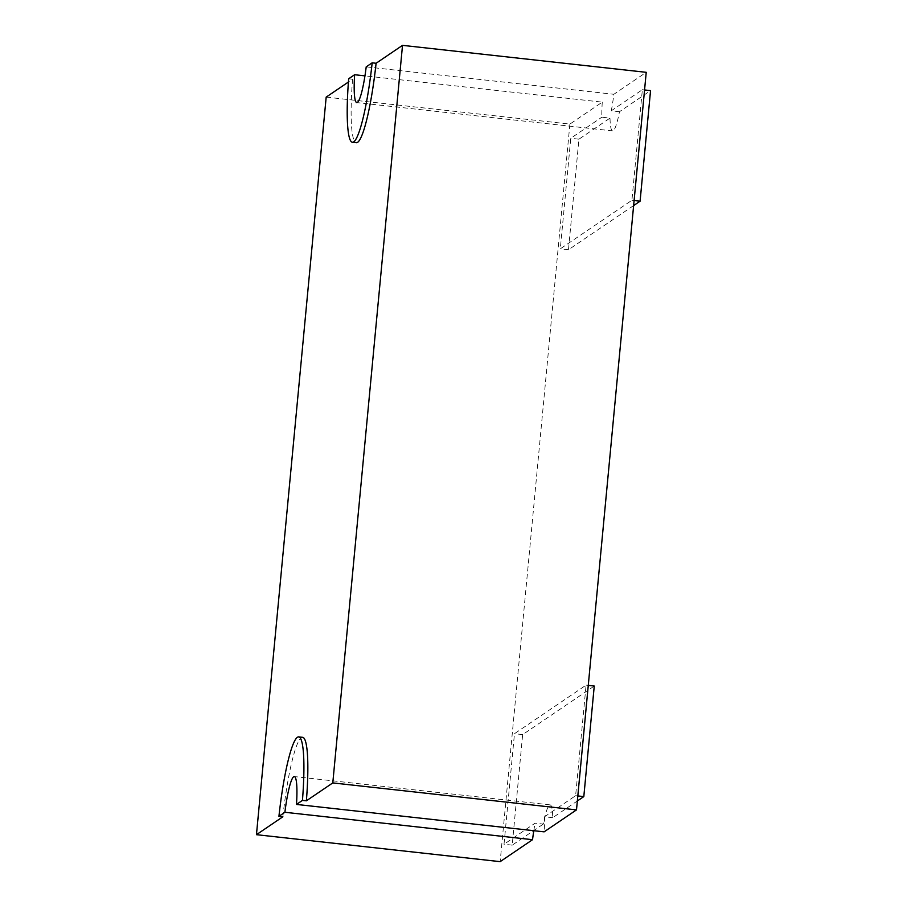 <?xml version="1.0" encoding="UTF-8"?>
<svg xmlns="http://www.w3.org/2000/svg" width="907" height="907" viewBox="0 0 907 907"><rect width="100%" height="100%" fill="white"/><g stroke="black" fill="none" stroke-linecap="round" stroke-linejoin="round"><path stroke-width="0.68" stroke-dasharray="4.54 3.4" d="M552.726 817.672L544.551 816.765L575.628 795.7L586.081 685.136L514.473 733.695L504.02 844.258L535.096 823.182L543.282 824.089A39.919 5.465 96.3 0 1 550.152 804.883A39.919 5.465 96.3 0 1 552.726 817.672L577.34 800.983M577.816 795.938L575.628 795.7M594.255 686.043L522.647 734.602L512.206 845.154L543.282 824.089M512.206 845.154L504.02 844.258M326.18 97.117L569.891 124.089L602.271 102.14L364.954 75.871M348.662 78.773L352.585 79.204L348.401 82.038M602.271 102.14A39.919 5.465 -83.7 0 0 601.84 117.207L610.014 118.114A39.919 5.465 -83.7 0 0 612.588 130.903A39.919 5.465 -83.7 0 0 619.47 111.708L650.546 90.632M619.47 111.708L611.284 110.801L642.36 89.725L631.918 200.277L560.311 248.835L570.764 138.283L601.84 117.207M644.56 89.963L642.36 89.725M533.792 830.699A39.919 5.465 96.3 0 1 535.096 823.182M569.891 124.089L500.165 861.65M611.284 110.801A39.919 5.465 -83.7 0 0 613.846 94.283L646.226 72.322M544.551 816.765A39.919 5.465 96.3 0 1 544.121 831.844M366.201 66.869L613.846 94.283M282.871 816.765A79.85 10.941 96.3 0 1 302.666 737.323M352.585 79.204A79.85 10.941 -83.7 0 0 356.304 142.705M633.63 205.572L568.485 249.742L578.938 139.19L610.014 118.114M578.938 139.19L570.764 138.283M634.106 200.526L631.918 200.277M568.485 249.742L560.311 248.835M522.647 734.602L514.473 733.695M588.269 685.386L586.081 685.136M612.588 130.903L356.768 102.582M550.152 804.883L294.344 776.573"/><path stroke-width="1.36" d="M348.401 82.038L326.18 97.117L256.454 834.678L500.165 861.65L532.545 839.689L284.9 812.275L278.937 816.323A79.85 10.941 96.3 0 1 298.732 736.892A79.85 10.941 96.3 0 1 302.45 800.382L306.385 800.813L332.79 782.911L402.515 45.35L376.099 63.263L372.176 62.821L366.201 66.869A39.919 5.465 96.3 0 1 356.768 102.582A39.919 5.465 96.3 0 1 354.626 74.725L348.662 78.773A79.85 10.941 -83.7 0 0 352.381 142.263A79.85 10.941 -83.7 0 0 372.176 62.821M302.45 800.382L296.487 804.43L544.121 831.844L576.501 809.883L332.79 782.911M278.937 816.323L282.871 816.765L256.454 834.678M577.34 800.983L583.813 796.595L577.816 795.938M364.954 75.871L354.626 74.725M634.106 200.526L640.093 201.184L650.546 90.632L644.56 89.963M532.545 839.689A39.919 5.465 96.3 0 1 533.792 830.699M576.501 809.883L646.226 72.322L402.515 45.35M298.732 736.892L302.666 737.323A79.85 10.941 96.3 0 1 306.385 800.813M352.381 142.263L356.304 142.705A79.85 10.941 -83.7 0 0 376.099 63.263M640.093 201.184L633.63 205.572M583.813 796.595L594.255 686.043L588.269 685.386M296.487 804.43A39.919 5.465 -83.7 0 0 294.344 776.573A39.919 5.465 -83.7 0 0 284.9 812.275"/></g></svg>
